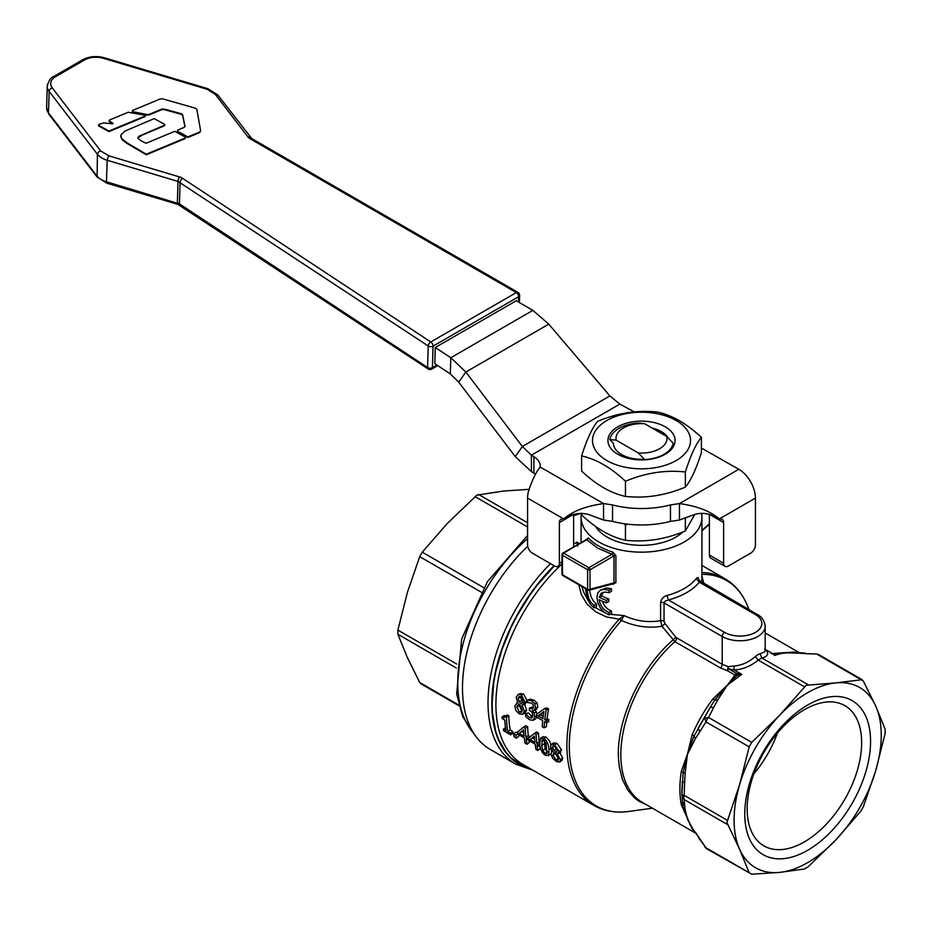<?xml version="1.0" encoding="UTF-8"?>
<svg xmlns="http://www.w3.org/2000/svg" width="932" height="932" viewBox="0 0 932 932"><rect width="100%" height="100%" fill="white"/><g stroke="black" fill="none" stroke-linecap="round" stroke-linejoin="round"><path stroke-width="1.4" d="M154.199 118.609L124.935 131.109L120.904 134.884L121.428 138.286L127.195 142.98L146.324 154.211L185.351 137.983L185.456 137.179L174.75 131.307L146.068 143.272L140.79 140.65L137.901 138.204L138.728 136.363L164.626 125.179L164.719 124.375L154.199 118.609M120.682 136.235L122.232 139.858L127.171 143.528L146.312 154.759L185.328 138.53L185.456 137.179M137.82 137.959L142.433 134.977L164.603 125.727L164.719 124.375M98.722 124.504L98.606 125.855L98.71 125.051L98.606 125.855L108.939 131.598L145.275 116.512L145.077 115.219L128.243 112.248L109.277 120.123L109.172 120.927L113.005 123.292L112.551 123.828L103.569 122.907L98.722 124.504L98.617 125.307L108.951 131.051L145.287 115.964L145.077 115.219M109.277 120.123L109.161 121.475L109.265 120.671L109.161 121.475L112.912 123.793M132.332 110.547L132.635 111.642L146.93 114.519L149.237 114.333L161.795 109.114L164.114 109.009L181.262 113.751L182.672 114.904L184.967 126.193L184.058 127.428L177.499 130.165L177.383 131.097L187.868 136.934L199.704 132.006L200.625 130.783L196.862 109.382L195.475 108.217L162.611 98.85L160.269 98.955L132.332 110.547L132.624 112.189L132.321 111.094L132.624 112.189L146.918 115.067L149.213 114.881L161.784 109.661L164.09 109.557L181.251 114.298L182.66 115.451L184.932 126.67M177.499 130.165L177.36 131.645L177.488 130.701L177.36 131.645L187.845 137.482L199.693 132.554L200.625 130.783M428.242 369.037A3.355 1.934 -56.6 0 1 428.184 369.002A3.355 1.934 -56.6 0 1 427.578 367.523A3.355 2.004 1.8 0 0 427.66 367.569A3.355 2.004 1.8 0 0 429.978 368.21A3.355 2.004 1.8 0 0 432.401 367.662A3.355 1.934 60 0 1 431.714 369.107A3.355 1.934 60 0 1 431.656 369.142A3.355 1.934 60 0 1 431.621 369.154M436.922 365.064L432.401 367.662L433.065 346.133L518.623 296.737A3.355 1.934 -120 0 0 517.994 294.407A3.355 1.934 -120 0 0 516.34 292.578L430.782 341.974A3.355 1.934 60 0 1 432.436 343.803A3.355 1.934 60 0 1 433.065 346.133A3.355 2.004 -178.2 0 1 430.642 346.669A3.355 2.004 -178.2 0 1 428.242 345.993A3.355 1.934 -56.6 0 1 429.023 343.698A3.355 1.934 -56.6 0 1 430.782 341.974L182.625 178.35A10.066 6.011 1.8 0 0 179.526 176.94L108.648 155.772L100.528 150.763L52.274 87.911A16.788 10.019 -178.2 0 1 55.617 76.657L84.556 59.939A16.788 10.019 -178.2 0 1 103.51 58.32L207.067 89.251L215.187 94.26L247.924 136.899A10.066 6.011 1.8 0 0 250.184 138.798L516.34 292.578A3.355 1.806 -60 0 1 517.936 292.368L251.78 138.588L217.762 94.913L207.953 88.726L104.396 57.796A3.355 1.095 -73.4 0 1 104.489 57.842M581.603 455.923L581.603 471.068C596.224 484.791 610.833 493.226 625.454 496.395C645.422 498.585 665.39 495.486 685.358 487.121C690.705 480.877 696.064 469.344 701.412 452.533L701.412 437.388C696.064 443.644 690.705 455.177 685.358 471.976C665.39 469.786 645.422 472.885 625.454 481.25C610.833 467.526 596.224 459.092 581.603 455.923C586.95 439.123 592.298 427.59 597.657 421.346C617.625 412.969 637.593 409.882 657.561 412.072C672.17 415.241 686.791 423.676 701.412 437.388M606.848 420.518A49.012 28.298 0 0 0 606.848 460.536A49.012 28.298 0 0 0 676.166 460.536A49.012 28.298 0 0 0 676.166 420.518A49.012 28.298 0 0 0 606.848 420.518M652.179 428.079A28.123 16.228 180 0 1 661.382 431.621A28.123 16.228 180 0 1 668.081 437.795M618.999 428.347A31.839 18.384 180 0 1 638.315 423.058L644.676 423.745A25.514 14.726 180 0 0 623.461 427.951A25.514 14.726 180 0 0 616.192 440.195L638.338 452.975L644.699 459.627L641.134 459.325A28.123 16.228 180 0 1 621.621 454.571A28.123 16.228 180 0 1 613.396 443.306L609.831 439.496A31.839 18.384 180 0 1 618.999 428.347M665.238 426.821A33.564 19.386 0 0 0 617.765 426.821A33.564 19.386 0 0 0 617.765 454.233A33.564 19.386 0 0 0 665.238 454.233A33.564 19.386 0 0 0 665.238 426.821M420.821 683.739L458.94 705.745L419.703 682.504L407.366 657.561L397.882 634.273L456.342 668.023M529.015 489.335L503.513 491.036L476.869 495.16L447.185 523.551L422.278 552.187L419.703 556.637L407.366 592.531L397.882 630.079L397.882 634.273M771.673 653.565A3.355 1.934 120 0 0 772.337 653.518L764.648 649.08M675.886 637.348L665.005 623.566L664.038 621.143A3.355 1.934 0 0 0 662.431 620.63L660.602 620.677L661.953 626.257L674.861 641.635L720.471 667.964L727.309 670.644L728.276 666.625L722.207 664.318L675.886 637.348L672.869 640.004C639.562 669.048 615.493 722.265 618.603 759.999L619.337 766.873L622.401 779.35L627.539 789.812L634.587 797.967L638.769 801.101L646.598 804.829M737.282 673.591L736.956 675.502L741.732 674.302L736.315 673.265A3.355 1.934 -60 0 1 735.732 674.255A3.355 1.934 -60 0 1 734.987 675.071L736.956 675.502L727.286 685.265L714.844 700.014L712.805 699.047A104.069 60.079 120 0 0 692.15 734.812L694.014 736.105L687.455 754.244L683.121 772.756L681.362 771.148A104.069 60.079 120 0 0 679.894 788.856A104.069 60.079 120 0 0 681.362 804.875L683.121 806.774L690.146 824.971L706.013 847.805L698.546 837.775M665.401 600.965L664.038 602.911L722.207 636.498A3.355 1.934 -60 0 1 722.906 634.168A3.355 1.934 -60 0 1 724.583 632.385L668.454 599.987L665.401 600.965M698.662 580.951A3.355 1.934 0 0 0 698.662 580.986L698.592 580.065L757.122 614.409L699.617 581.207L699.315 582.174L696.274 578.609A60.429 34.88 180 0 1 684.228 588.535A60.429 34.88 180 0 1 667.032 595.49C663.316 596.655 661.172 598.973 660.602 602.445L660.602 620.677C648.171 622.809 635.973 621.096 624.009 615.563L619.151 619.174A130.923 75.585 120 0 0 568.602 764.927A130.923 75.585 120 0 0 594.022 805.481C604.157 811.224 615.656 813.217 628.529 811.481A130.2 75.166 120 0 1 570.99 765.615A130.2 75.166 120 0 1 621.271 620.665L621.446 620.456C634.832 626.525 648.334 628.459 661.953 626.257L665.005 623.566M734.032 666.031L728.276 666.625L728.626 668.838L734.148 669.922L734.032 666.031C741.767 665.39 748.839 662.233 755.246 656.536L757.821 654.625L764.659 651.922L765.184 650.489L765.195 626.222A25.176 14.539 0 0 1 757.821 636.498A25.176 14.539 0 0 1 722.207 636.498L722.207 664.318A3.355 1.934 -60 0 1 721.729 666.264A3.355 1.934 -60 0 1 720.471 667.964M806.145 685.265L835.818 682.9A104.069 60.079 120 0 0 807.66 692.686A104.069 60.079 120 0 0 779.502 715.415A104.069 60.079 120 0 0 739.682 784.394A104.069 60.079 120 0 0 739.682 849.425A104.069 60.079 120 0 0 779.502 872.422A104.069 60.079 120 0 0 807.66 862.624A104.069 60.079 120 0 0 835.818 839.907A104.069 60.079 120 0 0 875.649 770.927A104.069 60.079 120 0 0 875.649 705.897A104.069 60.079 120 0 0 835.818 682.9L862.182 679.708L819.123 654.846L863.312 680.954L875.649 705.897L885.132 729.185L885.132 733.379L875.649 770.927L863.312 806.821L860.737 811.271L835.818 839.907L808.056 866.888L804.421 868.985L779.502 872.422L751.728 874.204L707.038 848.982A6.71 3.879 -60 0 1 706.013 847.805L749.165 872.713L739.682 849.425L726.89 822.537L739.682 784.394L749.165 746.847L751.728 742.396L779.502 715.415L806.145 685.265M736.315 673.265L728.626 668.838A3.355 1.934 -60 0 1 728.043 669.828A3.355 1.934 -60 0 1 727.309 670.644L734.987 675.071L727.286 685.265L741.732 674.302L734.148 669.922C742.909 669.409 750.924 666.124 758.194 660.089L761.817 657.992L760.058 653.763M698.837 580.519L698.837 580.38C698.732 577.292 697.87 576.71 696.274 578.609M581.463 513.346A60.429 34.88 0 0 0 581.079 517.272A60.429 34.88 0 0 0 618.382 549.507A60.429 34.88 0 0 0 684.228 541.946A60.429 34.88 0 0 0 701.936 517.272A60.429 34.88 0 0 0 701.54 513.346M708.576 849.285A6.71 3.879 -60 0 1 707.038 848.982L749.165 872.713M578.294 544.16L576.733 542.133L577.677 546.129M573.623 515.804A134.278 77.519 -60 0 1 581.102 513.346M684.647 782.437L685.148 773.187L683.121 772.756L681.863 794.938L684.181 795.369L684.647 782.437L682.341 781.552L681.863 791.594L682.399 801.683L684.647 805.295L684.181 799.563L681.863 794.938M804.398 841.876A80.956 46.74 120 0 0 857.289 770.531A80.956 46.74 120 0 0 844.881 705.664A80.956 46.74 120 0 0 804.398 709.671A80.956 46.74 120 0 0 751.507 781.016A80.956 46.74 120 0 0 763.914 845.883A80.956 46.74 120 0 0 804.398 841.876M807.66 705.023A88.959 51.365 -60 0 1 870.57 741.336A88.959 51.365 -60 0 1 807.66 850.287A88.959 51.365 -60 0 1 744.761 813.974A88.959 51.365 -60 0 1 807.66 705.023M550.509 563.639A134.278 77.519 120 0 0 488.018 702.751A134.278 77.519 120 0 0 515.827 764.217L490.29 749.468A134.278 77.519 -60 0 1 527.698 546.222M612.114 584.073L612.813 584.352L612.324 583.7L613.99 582.838A1.678 0.967 180 0 1 614.887 582.57A1.678 0.967 180 0 1 615.889 582.651L615.889 555.717L612.813 552.082A60.429 34.88 180 0 1 598.775 546.047A60.429 34.88 180 0 1 588.325 537.95L586.857 539.779L562.812 553.095L586.939 539.337A1.678 0.967 0 0 0 586.939 539.302M615.889 555.717A1.678 0.967 0 0 0 614.887 555.647A1.678 0.967 0 0 0 613.99 555.915L613.99 582.838L590.003 589.269L590.003 569.767L613.99 555.915L612.009 554.307L612.813 552.082M612.324 583.7L613.606 583.653L612.324 583.7M586.857 539.779L597.598 548.109L612.009 554.307L588.814 567.705L563.65 553.177L586.554 539.383M561.973 574.054L561.973 554.552A1.678 0.967 0 0 0 562.462 555.239L587.626 569.767A1.678 0.967 0 0 0 588.814 570.046A1.678 0.967 0 0 0 590.003 569.767A1.678 0.967 60 0 0 589.653 568.59A1.678 0.967 60 0 0 588.814 567.705A1.678 0.967 120 0 0 587.976 568.59A1.678 0.967 120 0 0 587.626 569.767L587.626 589.269L562.462 574.741A1.678 0.967 180 0 1 561.973 574.054A1.678 1.678 0 0 0 562.812 575.51A1.678 0.967 120 0 0 562.928 575.557M644.699 459.627A31.839 18.384 180 0 0 664.015 454.338A31.839 18.384 180 0 0 673.184 443.189L666.823 436.537A25.514 14.726 180 0 1 659.541 448.781A25.514 14.726 180 0 1 638.338 452.975M581.603 513.346L581.603 514.93C596.224 528.642 610.833 537.088 625.454 540.245C645.422 542.436 665.39 539.348 685.358 530.984L694.806 514.406M627.76 524.192L625.454 525.1L623.881 523.679M682.935 531.927A48.581 28.053 180 0 1 675.863 537.112A48.581 28.053 180 0 1 595.513 526.324M685.358 517.714L685.358 530.984M625.454 525.1L625.454 540.245M670.469 521.384L679.451 520.033L679.451 503.583L670.469 504.934A70.494 40.705 180 0 1 612.545 504.934L603.552 503.583L603.552 520.033L612.545 521.384A70.494 40.705 0 0 0 670.469 521.384L670.469 504.934M435.279 347.496L434.79 363.655L450.307 373.895L450.808 357.737L435.279 347.496L516.246 300.756L532.871 310.356L548.762 324.15L609.889 395.937L522.351 446.486L465.849 372.019L458.73 382.155L515.233 456.61L522.351 446.486L531.403 455.166L531.403 471.604L533.896 473.153A23.498 13.572 180 0 1 535.562 474.295M609.831 439.496L616.192 440.195M666.823 436.537L644.676 423.745M777.486 732.971A80.956 46.74 -60 0 1 753.872 773.863M552.42 747.534L552.874 746.183L554.691 746.45L557.301 750.481L556.124 752.905L552.42 747.534L554.796 745.973L557.254 750.062M612.813 584.352L615.889 582.651M588.325 537.95L586.787 539.22M578.819 584.748L581.37 594.593L587.078 604.157L595.641 611.823L606.522 616.961L619.151 619.174A5.371 1.445 -138.6 0 1 621.271 620.665M619.279 619.093L621.446 620.456L624.009 615.563L610.111 614.304M604.95 612.79L594.989 607.361M588.01 600.243L583.525 591.902L581.952 586.554M552.886 755.2L555.227 753.44L558.513 758.205L556.171 760.046L552.886 755.2L554.121 752.765L556.357 754.99L558.408 758.683L558.082 760.349L556.171 760.046M534.409 736.338L532.417 737.899L534.607 739.169M543.74 712.491L540.409 714.902L543.181 716.498M520.708 696.53L521.547 700.631L523.446 702.926M519.404 704.499L519.147 705.699L522.083 711.174M523.539 730.071L521.547 731.632L523.737 732.902M544.172 739.379L545.162 748.862L547.597 751.74L545.255 753.569L542.82 750.656L541.702 745.612L542.366 740.171M548.995 749.806L548.715 755.351L545.57 755.258C542.354 753.545 540.409 749.945 539.733 744.47L540.374 738.645L543.799 738.563C546.839 740.416 548.575 744.167 548.995 749.806L551.348 748.128M551.476 749.596L551.488 751.984M550.894 753.72L548.4 755.712M540.886 738.156L543.216 736.676L546.164 737.107L549.752 741.243L550.859 744.854M543.065 740.101L541.795 740.928L543.869 740.427L546.082 743.375L546.816 753.778M547.131 753.173L545.255 753.569M528.607 739.367L527.862 739.915L526.137 738.925A134.278 77.519 120 0 0 526.976 744.249L525.112 743.165A134.278 77.519 -60 0 1 524.273 737.853L517.877 734.16A134.278 77.519 -60 0 1 517.61 731.911L523.493 727.181L525.275 728.207A134.278 77.519 120 0 0 525.928 737.212L527.652 738.214A134.278 77.519 120 0 0 527.862 739.915M528.992 740.567A130.923 75.585 120 0 0 529.306 742.373L526.976 744.249M525.275 728.207L527.652 726.739L525.869 725.713L523.493 727.181M527.652 726.739A130.923 75.585 120 0 0 528.281 735.523L525.928 737.212M528.281 735.523L530.005 736.513L527.652 738.214M524.064 736.14L519.194 733.321L523.528 729.779A134.278 77.519 120 0 0 524.064 736.14M521.547 731.632L519.194 733.321M518.472 734.498A130.923 75.585 120 0 0 518.798 736.303L516.468 738.179L514.138 736.839A134.278 77.519 -60 0 1 513.637 733.903L515.967 735.243A134.278 77.519 120 0 0 516.468 738.179M517.749 733.123L515.978 732.098L513.637 733.903M517.831 733.81L515.967 735.243M504.923 716.405L507.288 714.937L508.79 715.799A130.923 75.585 120 0 0 510.177 729.966L512.751 731.457A130.923 75.585 120 0 0 513.019 732.971L510.689 734.847L503.63 730.77A134.278 77.519 -60 0 1 503.35 729.208L505.983 730.723A134.278 77.519 -60 0 1 504.736 720.04L502.115 718.525A134.278 77.519 -60 0 1 502.022 717.011L504.189 717.791L504.923 716.405L506.425 717.267A134.278 77.519 120 0 0 507.847 731.795L510.41 733.286A134.278 77.519 120 0 0 510.689 734.847M505.493 727.531L503.35 729.208M505.505 716.044L504.398 715.485L502.022 717.011M508.79 715.799L506.425 717.267M510.177 729.966L507.847 731.795M512.751 731.457L510.41 733.286M519.159 713.854L515.769 710.335L514.813 705.815L517.761 702.565A134.278 77.519 -60 0 1 517.761 702.483L516.212 697.218L518.32 694.328L521.361 694.864L524.949 702.087L522.165 705.14A134.278 77.519 120 0 0 522.153 705.209L524.25 711.209L522.549 714.296L519.159 713.854M517.679 702.367L516.678 702.786L517.761 702.565M518.32 694.328L520.58 693.583L523.679 694.13L527.279 701.248L524.518 704.184M525.415 703.998L522.165 705.14M524.506 704.254L526.615 710.149L524.961 713.108L522.549 714.296M523.038 701.027L521.105 703.858L519.206 701.54L518.192 698.056L519.31 696.39L521.035 696.693L523.038 701.027M522.235 710.289L521.198 712.398L519.287 712.106L516.794 706.771L518.844 703.846L520.837 706.211L522.235 710.289M521.547 700.631L519.206 701.54M536.832 717.244L535.516 719.061L533.151 720.215L529.481 719.795L525.59 716.417A134.278 77.519 -60 0 1 525.764 713.9L529.493 717.675L531.753 717.943L532.778 715.613L532.184 712.491L529.248 710.114A134.278 77.519 -60 0 1 529.493 708.087L532.417 708.879L533.512 707.085L533.057 704.639L531.391 703.043L527.5 702.577A134.278 77.519 -60 0 1 527.931 699.944L531.904 700.981L534.77 703.8L535.516 707.959L533.803 710.487L532.288 710.522A134.278 77.519 120 0 0 532.265 710.697L534.071 713.003L534.735 716.929L532.929 720.343L535.143 719.236M534.77 703.8L537.088 703.043L534.222 700.258L530.25 699.186L527.931 699.944M537.088 703.043L537.846 707.12L536.18 709.555L533.803 710.487M534.607 709.753L536.424 712.025L534.071 713.003M536.424 712.025L537.053 714.063M525.904 713.982L528.269 712.864L525.764 713.9M528.269 712.864L532.545 716.848M533.29 707.912L531.834 707.167L529.493 708.087M544.451 708.658L546.769 707.924L548.552 708.949A130.923 75.585 120 0 0 547.142 718.782L548.866 719.784A130.923 75.585 120 0 0 548.668 721.683L546.315 722.719L544.591 721.729A134.278 77.519 120 0 0 544.125 727.857L542.261 726.785A134.278 77.519 -60 0 1 542.727 720.646L536.331 716.953A134.278 77.519 -60 0 1 536.599 714.401L544.451 708.658L546.234 709.683A134.278 77.519 120 0 0 544.789 719.772L546.513 720.774A134.278 77.519 120 0 0 546.315 722.719M546.781 722.51A130.923 75.585 120 0 0 546.49 726.669L544.125 727.857M548.552 708.949L546.234 709.683M547.142 718.782L544.789 719.772M548.866 719.784L546.513 720.774M542.925 718.7L538.055 715.881L543.88 711.535A134.278 77.519 120 0 0 542.925 718.7M540.409 714.902L538.055 715.881M539.849 745.367L538.731 746.194L536.995 745.192A134.278 77.519 120 0 0 537.846 750.516L535.982 749.444A134.278 77.519 -60 0 1 535.131 744.12L528.735 740.427A134.278 77.519 -60 0 1 528.467 738.191L534.362 733.449L536.145 734.486A134.278 77.519 120 0 0 536.797 743.491L538.521 744.482A134.278 77.519 120 0 0 538.731 746.194M539.64 745.518A130.923 75.585 120 0 0 540.176 748.652L537.846 750.516M536.145 734.486L538.521 733.018L536.727 731.981L534.362 733.449M538.521 733.018A130.923 75.585 120 0 0 539.15 741.79L536.797 743.491M539.663 743.654L538.521 744.482M534.921 742.408L530.052 739.6L534.397 736.047A134.278 77.519 120 0 0 534.921 742.408M532.417 737.899L530.052 739.6M556.427 761.549L552.711 758.24L550.94 754.221L551.628 751.868L552.897 751.542A134.278 77.519 -60 0 1 552.897 751.472L550.497 746.66L551.348 744.365L554.645 744.796L559.2 751.542L557.313 754.116A134.278 77.519 120 0 0 557.324 754.186L560.377 759.627L559.817 762.015L556.427 761.549M551.348 744.365L553.69 742.886L557.021 743.328L561.565 749.98L559.678 752.45M560.773 752.171L557.313 754.116M559.678 752.52L562.718 757.867L562.171 760.151L559.817 762.015M553.468 753.021L554.121 752.765M556.357 749.095L553.992 750.714M699.769 731.538L698.173 728.265L710.137 707.539L694.014 736.105L695.435 738.563L706.013 721.939L704.662 718.188L708.576 717.489L713.772 707.283L710.137 707.539L714.844 700.014L717.687 700.014L727.286 685.265L712.805 699.047M692.15 734.812L687.455 754.244L681.362 771.148M681.362 804.875L692.15 828.734A104.069 60.079 120 0 0 693.35 830.062M682.445 801.963L683.121 806.774L685.148 809.535L684.647 805.295M792.922 652.284L773.909 654.171L772.337 653.518L783.602 652.75L798.852 653.157L792.911 652.272M795.893 652.458A104.069 60.079 120 0 0 794.146 652.085L794.775 652.377M794.146 652.085L783.602 652.75L774.399 655.441L773.909 654.171L772.372 653.961M704.848 846.943L704.942 847.083A6.71 6.71 0 0 0 707.038 848.982L707.038 848.982M694.014 830.855L687.455 819.275L685.148 809.535M860.737 679.463L817.585 654.555A6.71 3.879 -60 0 1 819.123 654.846A6.71 6.71 0 0 0 816.432 653.984L806.611 653.682L816.257 653.973M703.846 583.653L701.936 576.174M596.48 604.041L596.48 606.499L594.103 607.874L594.103 605.404L596.48 604.041L593.521 601.21L591.214 597.226L589.374 590.166M602.2 601.14L604.74 606.021L607.827 609.12L611.485 611.043L611.485 613.512L609.027 614.922L609.027 612.464C603.423 609.971 600.15 605.718 599.218 599.695A63.784 36.826 0 0 0 606.394 602.876L606.394 600.406A63.784 36.826 180 0 1 599.218 597.237L601.175 593.253L605.404 592.006L609.027 592.729L609.027 590.259L604.157 589.327L600.243 590.224L597.773 592.95L596.934 597.237L597.773 602.456L600.243 607.746L604.157 612.173L609.027 614.922M600.208 590.247L606.569 587.941L611.485 588.838L611.485 591.307L609.027 592.729M603.179 592.239L601.594 595.863A60.429 34.88 0 0 0 608.817 599.008L608.817 601.478L606.394 602.876M771.009 653.227L772.302 653.926M667.032 595.49L668.454 599.987C682.364 596.142 692.651 590.201 699.315 582.174L755.444 614.572A21.82 12.594 180 0 1 755.444 632.385A21.82 12.594 180 0 1 724.583 632.385M808.056 684.682L761.817 657.992C767.083 656.792 768.76 654.485 766.826 651.06L765.195 650.187M804.421 686.779L758.194 660.089L755.246 656.536M609.027 590.259L611.485 588.838M599.218 597.237L601.594 595.863M606.394 600.406L608.817 599.008M609.027 612.464L611.485 611.043M594.103 605.404L591.121 602.596L588.791 598.612L586.845 589.385M585.296 588.488L587.603 599.311L590.41 604.332L594.103 607.874M685.358 471.976L685.358 487.121M625.454 481.25L625.454 496.395M458.73 382.155L450.307 373.895M532.871 310.356L450.808 357.737L465.849 372.019L548.762 324.15M634.424 411.956L619.838 404.104L609.889 395.937M531.403 471.604L515.233 456.61M701.412 448.047L738.82 469.309A23.498 13.572 -120 0 1 755.444 498.084L755.444 544.905A6.71 3.879 -60 0 1 750.691 553.13L728.381 566.015A6.71 3.879 -60 0 1 725.026 566.341A6.71 3.879 -60 0 1 723.628 563.278L723.628 522.561A6.71 3.879 120 0 0 722.242 519.485A6.71 3.879 120 0 0 721.286 519.182L717.384 517.912C709.613 513.404 702.017 512.262 694.585 514.476L679.451 520.033M603.552 520.033L588.43 514.476C580.496 512.367 572.9 513.52 565.631 517.912L561.728 519.182A6.71 3.879 -120 0 0 560.773 519.485A6.71 3.879 -120 0 0 559.375 522.561L559.375 563.278A6.71 3.879 60 0 1 557.988 566.341A6.71 3.879 60 0 1 554.633 566.015L532.323 553.13A6.71 3.879 60 0 1 527.57 544.905L527.57 498.084A23.498 13.572 120 0 1 528.397 491.63C531.927 480.667 535.853 472.442 540.164 466.99A23.498 13.572 0 0 0 540.234 465.965A23.498 13.572 0 0 0 533.896 456.703L531.403 455.166L619.838 404.104M527.57 498.084L563.767 518.984C572.458 511.225 585.715 506.099 603.552 503.583L540.164 466.99M738.82 469.309L679.451 503.583C697.253 506.076 710.51 511.214 719.248 518.984L755.444 498.084M612.545 521.384L612.545 504.934M709.392 514.476L709.392 555.053A6.71 3.879 120 0 0 710.778 558.128L725.026 566.341M573.623 547.422L573.623 514.476M701.936 565.444L724.933 578.725A130.923 75.585 120 0 0 701.936 572.597M180.097 205.401A3.355 1.934 -56.6 0 1 180.039 205.378A3.355 1.934 -56.6 0 1 179.433 203.887L106.481 181.787A20.143 12.023 -178.2 0 1 100.749 179.27A20.143 12.023 -178.2 0 1 96.742 175.775L48.476 112.923A20.143 12.023 -178.2 0 1 46.6 107.576L47.264 86.047A20.143 12.023 1.8 0 0 49.14 91.394L97.406 154.234A20.143 12.023 1.8 0 0 101.413 157.741A20.143 12.023 1.8 0 0 107.145 160.257L178.024 181.425L177.371 202.955A3.355 1.095 -73.4 0 0 177.721 204.329A3.355 1.095 -73.4 0 0 177.826 204.376L106.935 183.208L97.126 177.033L48.86 114.182A3.355 2.423 -37.5 0 1 48.476 112.923L49.14 91.394A3.355 2.423 142.5 0 1 50.095 89.251A3.355 2.423 142.5 0 1 52.274 87.911M179.526 176.94A3.355 1.095 106.6 0 0 178.501 178.991A3.355 1.095 106.6 0 0 178.024 181.425L428.242 345.993L427.578 367.523L179.433 203.887L180.097 182.357A3.355 1.934 123.4 0 1 180.866 180.074A3.355 1.934 123.4 0 1 182.625 178.35M106.842 183.161L107.821 182.684L106.842 183.161L106.481 181.787L107.145 160.257L108.648 155.772M47.567 84.183A20.143 12.023 1.8 0 0 47.264 86.047C48.883 80.35 51.074 77.146 53.858 76.436A3.355 1.934 -120 0 1 53.916 76.401A3.355 1.934 -120 0 1 55.617 76.657M250.184 138.798A3.355 1.806 -60 0 1 251.78 138.588M215.187 94.26L217.762 94.913M247.924 136.899A3.355 2.423 -37.5 0 1 250.056 137.132A3.355 2.423 -37.5 0 1 250.51 137.54M103.51 58.32A3.355 1.095 -73.4 0 1 104.396 57.796C96.497 55.687 89.297 56.328 82.797 59.73A3.355 1.934 -120 0 0 82.738 59.764M207.067 89.251L208.057 88.773L207.067 89.251M84.556 59.939A3.355 1.934 -120 0 0 82.855 59.695A3.355 1.934 -120 0 0 82.797 59.73L53.858 76.436M100.528 150.763L98.361 152.102L97.406 154.234L97.126 177.033M519.613 295.304A3.355 2.004 -178.2 0 1 519.613 295.374A3.355 2.004 -178.2 0 1 518.623 296.737L518.46 302.038M473.852 733.472A130.923 75.585 -60 0 1 457.763 682.539A130.923 75.585 -60 0 1 527.57 538.626M419.703 556.637L481.157 592.111M474.959 496.57L527.57 526.941M676.597 637.989A3.355 1.934 -60 0 1 676.119 639.934A3.355 1.934 -60 0 1 674.861 641.635A104.069 60.079 -60 0 0 621.015 760.757A104.069 60.079 -60 0 0 642.369 802.394L695.319 832.963M664.038 621.143L664.038 602.911A3.355 1.934 0 0 0 662.431 602.398A3.355 1.934 0 0 0 660.602 602.445M751.728 742.396L708.576 717.489A6.71 3.879 -60 0 0 707.038 719.562A6.71 3.879 -60 0 0 706.013 721.939L749.165 746.847M727.344 820.288L684.181 795.369A6.71 3.879 -60 0 0 683.82 797.676A6.71 3.879 -60 0 0 684.181 799.563L727.344 824.482M594.022 805.481L523.027 764.496A130.923 75.585 -60 0 1 495.906 704.569A130.923 75.585 -60 0 1 561.856 564.116M554.33 565.841L536.855 585.576L529.667 595.362L516.782 616.262L511.202 627.178L502.022 649.499L495.719 671.832L493.727 682.76L492.108 703.66L492.515 713.446L495.719 731.305L498.492 739.216L506.274 752.672L511.202 758.089L522.957 766.081L530.518 768.818M531.03 769.121A132.705 76.622 -60 0 1 491.816 703.66A132.705 76.622 -60 0 1 554.062 565.689M579.273 543.589L576.733 542.133A134.278 77.519 120 0 0 573.623 544.218M724.933 578.725C734.975 584.632 742.454 593.591 747.382 605.614A130.2 75.166 120 0 0 701.936 574.345M562.812 553.095L562.812 553.095A1.678 1.678 0 0 0 561.973 554.552A1.678 0.967 0 0 1 562.462 553.864A1.678 0.967 60 0 1 562.812 553.095L562.812 553.095A1.678 0.967 60 0 1 563.65 553.177A1.678 0.967 120 0 0 562.812 554.062A1.678 0.967 120 0 0 562.462 555.239L562.462 574.741A1.678 0.967 120 0 0 562.707 575.428A1.678 0.967 120 0 0 562.812 575.51L587.976 590.038A1.678 0.967 120 0 0 588.5 590.084A1.678 1.188 75 0 0 590.003 589.269A1.678 0.967 180 0 1 588.814 589.548A1.678 0.967 180 0 1 587.626 589.269A1.678 0.967 120 0 0 587.871 589.956A1.678 0.967 120 0 0 587.976 590.038A1.678 1.678 0 0 0 589.245 590.201L613.384 583.735M709.392 523.784L701.936 530.401M546.164 737.107L543.799 738.563M545.162 748.862L542.82 750.656M544.067 743.934L541.702 745.612M523.679 694.13L521.361 694.864M527.279 701.248L524.949 702.087M526.615 710.149L524.25 711.209M521.652 710.953L519.287 712.106M519.147 705.699L516.794 706.771M520.534 697.218L518.192 698.056M534.222 700.258L531.904 700.981M537.846 707.12L535.516 707.959M537.1 715.869L534.735 716.929M531.857 716.522L529.493 717.675M532.487 707.539L530.145 708.46M557.021 743.328L554.645 744.796M561.565 749.98L559.2 751.542M562.718 757.867L560.377 759.627M699.769 838.73L695.435 832.276M685.148 773.187L687.455 754.244L695.435 738.563M713.772 707.283L717.687 700.014M798.852 653.157L806.611 653.682M765.195 626.222C764.345 620.479 761.654 616.541 757.122 614.409A3.355 1.934 120 0 0 755.444 614.572M483.72 587.661L422.278 552.187M458.765 705.058L419.703 682.504M527.57 522.747L478.594 494.473M456.738 664.062L397.882 630.079M533.896 473.153L533.896 456.703M709.869 514.615L723.628 522.561M709.392 555.053L723.628 563.278M561.973 561.775L559.375 563.278M573.145 514.615L559.375 522.561M49.314 114.589A3.355 2.423 -37.5 0 1 48.86 114.182L46.6 107.576M519.392 302.562L519.613 295.374A3.355 3.355 0 0 0 517.936 292.368M177.826 204.376L428.184 369.002A3.355 3.355 0 0 0 431.714 369.107L437.76 365.612M527.57 535.457L487.354 581.754L461.678 639.003L456.668 693.979L462.715 716.696L474.446 734.369M701.936 517.272L701.936 583.677M652.458 808.219L628.529 811.481M515.827 764.217L532.999 770.251M701.936 530.914L709.392 524.297M551.628 751.868L552.618 751.145M682.55 802.802L682.399 801.671M805.178 653.099L797.559 652.575M749.083 609.761L747.382 605.614M581.079 517.272L581.079 542.552M799.388 652.715L765.195 632.979M557.988 566.341L561.973 564.046"/></g></svg>
